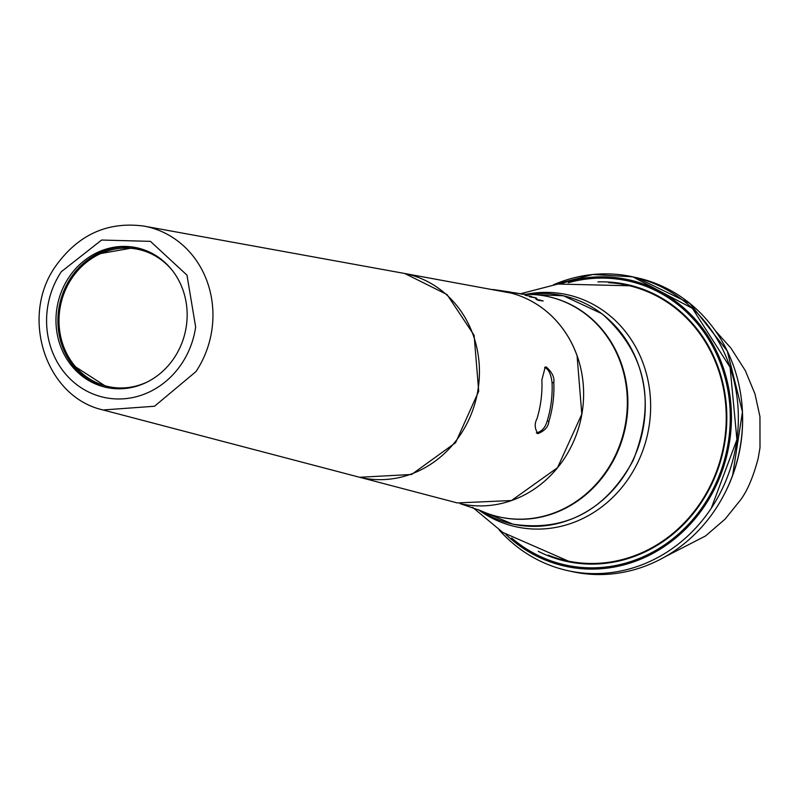 <?xml version="1.0" encoding="UTF-8"?>
<svg xmlns="http://www.w3.org/2000/svg" width="800" height="800" viewBox="0 0 800 800"><rect width="100%" height="100%" fill="white"/><g stroke="black" fill="none" stroke-linecap="round" stroke-linejoin="round"><path stroke-width="1.2" d="M357.82 476.81A104.36 95.34 -77.5 0 0 460.67 434.29A104.36 95.34 -77.5 0 0 402.98 273.17L143.9 226.09A94.23 86.08 102.5 0 1 211.93 329.51A94.23 86.08 102.5 0 1 195.99 371.58L154.52 406.25L103.13 409.97L357.82 476.81M174.3 357.72A71.47 65.29 102.5 0 1 103.6 386.77A71.47 65.29 102.5 0 1 68.83 277.48A71.47 65.29 102.5 0 1 134.52 247.33A71.47 65.29 102.5 0 1 174.3 357.72M104.6 387.02A71.56 65.37 102.5 0 1 70.77 277.88A71.56 65.37 102.5 0 1 135.53 247.51M548.48 296.67A112.84 103.09 102.5 0 1 585.92 314.04A112.84 103.09 102.5 0 1 618.08 450.74A112.84 103.09 102.5 0 1 499.63 517.01M597.93 281.9A141.68 129.43 102.5 0 1 627.46 284.65A141.68 129.43 102.5 0 1 701.34 502.5A141.68 129.43 102.5 0 1 566.12 561.29A141.68 129.43 102.5 0 1 538.2 551.3M568.29 282.72A145.44 132.87 102.5 0 1 698.71 325.24A145.44 132.87 102.5 0 1 720.67 471.76A145.44 132.87 102.5 0 1 704.11 504.61A145.44 132.87 102.5 0 1 511.68 538.03M711.3 508.2A150.46 137.45 102.5 0 1 567.71 570.63A150.46 137.45 102.5 0 1 499.12 529.89A150.46 137.45 102.5 0 0 567.71 570.63L571.94 571.57A150.46 137.45 -77.5 0 0 715.53 509.14A150.46 137.45 102.5 0 1 571.94 571.57L567.71 570.63A150.46 137.45 102.5 0 0 711.3 508.2A150.46 137.45 102.5 0 0 728.43 474.22A150.46 137.45 102.5 0 0 632.85 276.85L692.42 308.37L730.09 367.3L736.93 439.63L711.3 508.2M553.47 284.79A150.46 137.45 102.5 0 1 632.85 276.85L637.08 277.79L689.91 303.44L727.28 351.03L742.45 411.94L732.66 475.16A150.46 137.45 102.5 0 1 715.53 509.14A150.46 137.45 -77.5 0 0 724.86 493.13A150.46 137.45 -77.5 0 0 742.51 413.52A150.46 137.45 -77.5 0 0 637.08 277.79L632.85 276.85L592.84 274.5L553.47 284.79M724.86 493.13L725.33 492.19A146.7 134.01 -77.5 0 0 742.54 414.57L742.51 413.52M561.47 283.53A146.7 134.01 102.5 0 1 707.94 335.95A146.7 134.01 102.5 0 1 705.04 505.31A146.7 134.01 102.5 0 1 505.85 534.41M608.68 282.67A141.06 128.86 102.5 0 1 627.33 285.26A141.06 128.86 102.5 0 1 700.87 502.15A141.06 128.86 102.5 0 1 566.26 560.68A141.06 128.86 102.5 0 1 548.26 555.15M492.9 289.5L510.76 292.1L510.65 293M147.95 381.63A70.21 64.14 102.5 0 1 114.64 387.62A70.21 64.14 102.5 0 1 75.69 366.94A70.21 64.14 102.5 0 1 100.85 253.5L134.38 247.61L138.95 248.29M108.04 387.77L75.69 366.94M100.85 253.5A70.21 64.14 102.5 0 1 132.23 248.41A70.21 64.14 102.5 0 1 172.52 270.69M99.19 385.19A72.72 66.43 102.5 0 1 93.39 381.86M123.21 247.45A72.72 66.43 102.5 0 1 129.86 246.89M404.54 273.47L511.23 293.12A108.33 98.96 102.5 0 1 577.09 355.83L581.81 414.17L557.53 467.7L511.47 500.54L457.29 502.93L359.36 477.2M404.8 273.52L447.03 294.54L474.12 335.29L478.71 391.24L455.6 442.69L411.59 474.48L359.62 477.27M537.3 433.42L537.85 433.62C534.66 428.51 534.36 423.6 536.95 418.86A106.74 97.51 102.5 0 0 541.87 379.91L545.21 367.04L546.37 367.05L544.65 367.46C548.58 368.99 551.05 374.11 552.07 382.83A105.31 96.21 102.5 0 1 547.28 420.77L548.87 421.55C548.36 426.79 544.73 430.82 537.96 433.64L536.35 432.87M548.87 421.55A107.2 97.93 102.5 0 0 553.81 382.43C554.6 377.44 552.12 372.32 546.37 367.05M553.81 382.43L552.07 382.83M537.96 433.64L536.38 432.87C541.67 431.72 545.3 427.69 547.28 420.77M513.01 293.2L511.51 293.18A1191.13 484.13 -75.1 0 1 511.31 293.14A108.33 98.96 102.5 0 1 543.32 308.86A108.33 98.96 102.5 0 1 574.21 440.07A108.33 98.96 102.5 0 1 460.52 503.72M521.69 294.15L527.98 294.38A112.84 103.09 102.5 0 1 585.37 313.92A112.84 103.09 102.5 0 1 612.81 460.47A112.84 103.09 102.5 0 1 480.08 510.43L460.02 503.6M539.24 299.96L537.45 299.75L536.61 298.19L534.48 297.41L529.51 296.72L535.33 297.85L536.21 299.38L538.2 300.29L543.16 300.97L539.24 299.96M521.63 293.97L515.38 292.9M520.99 293.95L510.74 292.25M512.92 292.55L515.55 292.92M514.63 292.8L514.12 292.74M525.01 295.26L531.54 296.43L525.01 295.26M181.84 363.46A81.69 74.63 102.5 0 1 76.98 384.83A81.69 74.63 102.5 0 1 61.28 271.74L101.61 240.04L150.44 241.36L186.97 275.13L195.65 326.98A81.69 74.63 102.5 0 1 181.84 363.46M525.86 294.35A118.82 108.55 102.5 0 1 649.63 422.39A118.82 108.55 102.5 0 1 629.27 477.43A118.82 108.55 102.5 0 1 478.14 509.56M601.78 313.71A116.92 106.81 102.5 0 1 626.51 471.99A116.92 106.81 102.5 0 1 480.63 510.68L512.78 524.13C565.2 532.06 605.29 510.91 633.06 460.68C656.38 402.12 646.04 353.15 602.05 313.78L563.41 295.78L528.59 294.38A116.92 106.81 102.5 0 1 601.78 313.71M132.23 248.41L134.38 247.61M114.64 387.62L115.83 388.7M544.62 367.45L546.26 367.03M513 293.32L513.09 292.58M143.9 226.09C107.69 221.29 78.33 234.56 55.81 265.92C19.53 316.36 45.35 397.21 103.13 409.97M665.02 556.79L705.52 535.98L725.1 519.11L740.4 500.12C747.28 490.99 753.19 477.15 758.13 458.58L760 447.77L759.95 416.65L754.99 393.98L745.32 370.6L730.9 348.08L715.19 330.53M472.56 507.32L502.88 532.47L568.5 561.16M520.63 293.72L557.97 284.04L629.56 285.78"/></g></svg>
